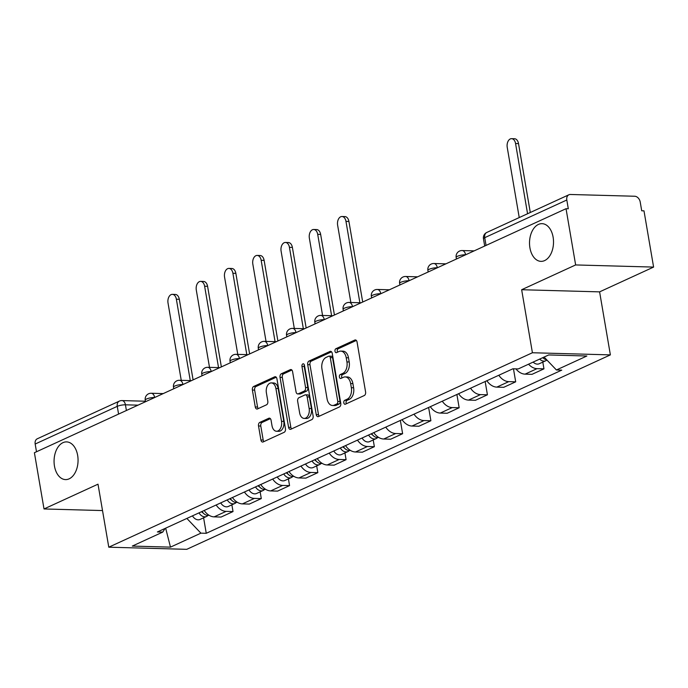 <?xml version="1.0" encoding="UTF-8"?>
<svg xmlns="http://www.w3.org/2000/svg" width="688" height="688" viewBox="0 0 688 688"><rect width="100%" height="100%" fill="white"/><g stroke="black" fill="none" stroke-linecap="round" stroke-linejoin="round"><path stroke-width="1.03" d="M343.811 402.833A2.021 1.29 -88.4 0 0 344.998 404.286A2.021 1.29 -88.4 0 0 345.385 404.2L364.279 395.531A2.89 1.84 -88.4 0 0 365.586 391.936L357.055 342.005A2.89 1.84 -88.4 0 0 355.352 339.932A2.89 1.84 -88.4 0 0 354.802 340.053L335.899 348.721A2.021 1.29 -88.4 0 0 334.987 351.241A2.021 1.29 -88.4 0 0 336.183 352.695A2.021 1.29 -88.4 0 0 336.57 352.609L339.012 351.482A9.254 5.891 -88.4 0 1 340.784 351.112A9.254 5.891 -88.4 0 1 346.219 357.751L346.933 361.914A9.254 5.891 -88.4 0 1 342.762 373.403L340.311 374.521A2.021 1.29 -88.4 0 0 339.399 377.033A2.021 1.29 -88.4 0 0 340.586 378.486A2.021 1.29 -88.4 0 0 340.973 378.409L343.424 377.282A9.254 5.891 -88.4 0 1 345.195 376.912A9.254 5.891 -88.4 0 1 350.631 383.551L351.344 387.705A9.254 5.891 -88.4 0 1 347.165 399.195L344.722 400.321A2.021 1.29 -88.4 0 0 343.811 402.833M345.195 376.912L347.466 376.972A9.254 5.891 -88.4 0 1 352.901 383.612L353.615 387.774A9.254 5.891 -88.4 0 1 349.444 399.264L346.993 400.382A2.021 1.29 -88.4 0 0 346.081 402.893A2.021 1.29 -88.4 0 0 346.382 403.744M356.358 340.44L338.178 348.79A2.021 1.29 -88.4 0 0 337.266 351.301A2.021 1.29 -88.4 0 0 337.567 352.153M340.784 351.112L343.054 351.172A9.254 5.891 -88.4 0 1 348.489 357.812L349.203 361.974A9.254 5.891 -88.4 0 1 345.032 373.464L342.581 374.582A2.021 1.29 -88.4 0 0 341.669 377.101A2.021 1.29 -88.4 0 0 341.979 377.944M77.658 455.422A18.86 11.997 -88.4 0 0 66.581 441.894A18.86 11.997 -88.4 0 0 54.464 466.068A18.86 11.997 -88.4 0 0 65.541 479.596A18.86 11.997 -88.4 0 0 77.658 455.422M553.118 237.188A18.86 11.997 -88.4 0 0 542.041 223.66A18.86 11.997 -88.4 0 0 529.923 247.835A18.86 11.997 -88.4 0 0 541 261.363A18.86 11.997 -88.4 0 0 553.118 237.188M259.832 422.38A2.89 1.84 -88.4 0 0 258.525 425.975L260.915 439.985A2.89 1.84 -88.4 0 0 262.618 442.057A2.89 1.84 -88.4 0 0 263.169 441.937L284.161 432.305A2.89 1.84 -88.4 0 0 285.46 428.719L276.929 378.787A2.89 1.84 -88.4 0 0 275.226 376.714A2.89 1.84 -88.4 0 0 274.675 376.826L253.691 386.458A2.89 1.84 -88.4 0 0 252.384 390.053L255.274 406.969A2.89 1.84 -88.4 0 0 256.977 409.05A2.89 1.84 -88.4 0 0 257.527 408.93L266.514 404.811A2.89 1.84 -88.4 0 0 267.813 401.216L266.385 392.822A7.74 4.919 -88.4 0 1 271.347 382.906A7.74 4.919 -88.4 0 1 275.897 388.462L281.512 421.331A7.74 4.919 -88.4 0 1 276.542 431.247A7.74 4.919 -88.4 0 1 272.001 425.7L271.063 420.222A2.89 1.84 -88.4 0 0 269.361 418.141A2.89 1.84 -88.4 0 0 268.81 418.261L259.832 422.38L262.102 422.449A2.89 1.84 -88.4 0 0 260.795 426.035L263.194 440.045A2.89 1.84 -88.4 0 0 263.891 441.61M521.65 289.725L599.601 291.867L653.6 267.082L575.641 264.94L521.65 289.725L532.417 352.746L108.781 547.192L98.006 484.18L44.015 508.957L34.4 452.721L566.035 208.705L568.305 208.765L566.809 200.002L484.722 237.678A5.891 1.359 170.3 0 0 483.458 238.796L484.696 246.037M575.641 264.94L566.035 208.705M316.231 414.597A2.89 1.84 -88.4 0 0 317.933 416.67A2.89 1.84 -88.4 0 0 318.484 416.55L339.468 406.918A2.89 1.84 -88.4 0 0 340.775 403.331L332.244 353.4A2.89 1.84 -88.4 0 0 330.541 351.319A2.89 1.84 -88.4 0 0 329.991 351.439L308.998 361.071A2.89 1.84 -88.4 0 0 307.699 364.666L316.231 414.597L318.501 414.658A2.89 1.84 -88.4 0 0 319.198 416.223M311.819 419.611L290.826 429.243A2.89 1.84 -88.4 0 1 290.276 429.364A2.89 1.84 -88.4 0 1 288.573 427.291L280.042 377.359A2.89 1.84 -88.4 0 1 281.349 373.765L290.327 369.645A2.89 1.84 -88.4 0 1 290.878 369.525A2.89 1.84 -88.4 0 1 292.581 371.606L296.038 391.85A2.89 1.84 -88.4 0 0 297.741 393.923A2.89 1.84 -88.4 0 0 298.291 393.811L304.251 391.076A2.89 1.84 -88.4 0 0 305.558 387.482L301.955 366.403A2.021 1.29 -88.4 0 1 303.253 363.806A2.021 1.29 -88.4 0 1 304.44 365.259L313.117 416.025A2.89 1.84 -88.4 0 1 311.819 419.611M653.6 267.082L643.985 210.846L641.715 210.786L640.218 202.023A5.891 4.343 65.3 0 0 634.706 196.243L570.386 194.48A5.891 4.343 65.3 0 0 568.899 194.773A5.891 4.343 65.3 0 0 566.809 200.002M599.601 291.867L610.376 354.888L186.74 549.334L108.781 547.192M44.015 508.957L102.521 510.565M36.498 451.758L35.174 444.027A5.891 4.343 -114.7 0 1 37.264 438.798L119.342 401.121A5.891 4.343 65.3 0 0 117.261 406.35L35.174 444.027M515.931 368.863A13.554 9.976 65.3 0 0 525.073 374.143L537.027 368.656A13.554 9.976 -114.7 0 1 528.565 364.193M537.027 368.656L543.959 368.845L542.806 362.112M525.073 374.143L532.005 374.341L543.959 368.845M513.463 368.794L515.69 381.823L508.759 381.634A13.554 9.976 -114.7 0 1 498.826 375.244M486.872 380.731A13.554 9.976 65.3 0 0 496.805 387.12L503.736 387.31L515.69 381.823M485.16 381.513L487.422 394.8L480.491 394.611A13.554 9.976 -114.7 0 1 470.558 388.213M458.604 393.708A13.554 9.976 65.3 0 0 468.537 400.098L475.468 400.287L487.422 394.8M456.892 394.491L459.163 407.769L452.231 407.58A13.554 9.976 -114.7 0 1 442.289 401.19M430.335 406.677A13.554 9.976 65.3 0 0 440.268 413.067L447.2 413.264L459.163 407.769M428.624 407.468L430.894 420.746L423.963 420.557A13.554 9.976 -114.7 0 1 414.03 414.167M402.067 419.654A13.554 9.976 65.3 0 0 412 426.044L418.932 426.233L430.894 420.746M400.356 420.437L402.626 433.724L395.695 433.526A13.554 9.976 -114.7 0 1 385.762 427.136M373.799 432.632A13.554 9.976 65.3 0 0 383.732 439.021L390.664 439.211L402.626 433.724M373.206 439.959L374.358 446.693L367.426 446.503A13.554 9.976 -114.7 0 1 357.493 440.114M345.531 445.6A13.554 9.976 65.3 0 0 355.472 451.99L362.404 452.188L374.358 446.693M344.937 452.936L346.09 459.67L339.158 459.481A13.554 9.976 -114.7 0 1 329.225 453.091M317.271 458.578A13.554 9.976 65.3 0 0 327.204 464.968L334.136 465.157L346.09 459.67M316.678 465.905L317.83 472.647L310.89 472.45A13.554 9.976 -114.7 0 1 300.957 466.06M289.003 471.555A13.554 9.976 65.3 0 0 298.936 477.945L305.868 478.134L317.83 472.647M288.41 478.882L289.562 485.616L282.63 485.427A13.554 9.976 -114.7 0 1 272.689 479.037M260.735 484.524A13.554 9.976 65.3 0 0 270.668 490.914L277.599 491.112L289.562 485.616M260.141 491.86L261.294 498.594L254.362 498.404A13.554 9.976 -114.7 0 1 244.429 492.015M232.467 497.501A13.554 9.976 65.3 0 0 242.4 503.891L249.331 504.08L261.294 498.594M231.873 504.829L233.026 511.571L226.094 511.373A13.554 9.976 -114.7 0 1 216.161 504.983M204.198 510.479A13.554 9.976 65.3 0 0 214.131 516.869L221.063 517.058L233.026 511.571M186.869 518.434L200.913 533.157L170.478 547.132L132.294 546.083L162.729 532.108L157.389 531.962L512.904 368.785L518.245 368.931L548.68 354.956L586.864 356.006L556.42 369.981L544.096 357.063M200.913 533.157L206.254 533.303L561.769 370.127L556.42 369.981M532.417 352.746L610.376 354.888M203.605 517.806L206.254 533.303M162.729 532.108L165.129 528.41M165.662 528.16L170.478 547.132M331.547 351.835L311.277 361.131A2.89 1.84 -88.4 0 0 309.97 364.726L318.501 414.658M336.853 403.933A2.021 1.29 -88.4 0 0 337.765 401.422L330.274 357.588A2.021 1.29 -88.4 0 0 329.088 356.135A2.021 1.29 -88.4 0 0 328.692 356.221L326.121 357.407A9.254 5.891 -88.4 0 0 321.941 368.897L327.067 398.851A9.254 5.891 -88.4 0 0 332.502 405.49A9.254 5.891 -88.4 0 0 334.273 405.12L336.853 403.933L339.124 403.994A2.021 1.29 -88.4 0 0 340.035 401.482L337.765 401.422M329.088 356.135L331.358 356.203A2.021 1.29 -88.4 0 1 332.545 357.657L340.035 401.482M332.502 405.49L334.772 405.55A9.254 5.891 -88.4 0 0 336.544 405.18L334.273 405.12M339.124 403.994L336.544 405.18M291.884 370.032L283.619 373.833A2.89 1.84 -88.4 0 0 282.312 377.42L290.852 427.351A2.89 1.84 -88.4 0 0 291.549 428.916M297.741 393.923L300.011 393.992A2.89 1.84 -88.4 0 0 300.57 393.871L306.521 391.137A2.89 1.84 -88.4 0 0 307.828 387.55L304.225 366.463L301.955 366.403M304.363 364.915A2.021 1.29 -88.4 0 0 304.225 366.463M299.633 412.86A7.74 4.919 -88.4 0 0 304.182 418.416A7.74 4.919 -88.4 0 0 309.144 408.5L307.166 396.916A2.89 1.84 -88.4 0 0 305.472 394.843A2.89 1.84 -88.4 0 0 304.913 394.955L298.953 397.69A2.89 1.84 -88.4 0 0 297.655 401.285L299.633 412.86M304.182 418.416L306.452 418.476A7.74 4.919 -88.4 0 0 311.423 408.56L309.144 408.5M305.472 394.843L307.742 394.903A2.89 1.84 -88.4 0 1 309.445 396.976L311.423 408.56M270.367 418.657L262.102 422.449M276.542 431.247L278.821 431.307A7.74 4.919 -88.4 0 0 283.791 421.391L281.512 421.331M271.347 382.906L273.626 382.975A7.74 4.919 -88.4 0 1 278.167 388.522L283.791 421.391M276.232 377.222L255.962 386.527A2.89 1.84 -88.4 0 0 254.655 390.113L257.553 407.038A2.89 1.84 -88.4 0 0 258.249 408.603M539.667 359.093A7.37 5.427 65.3 0 0 545.756 360.761A7.37 5.427 65.3 0 0 546.891 359.979M533.14 362.086A7.37 5.427 65.3 0 0 539.237 363.754L545.756 360.761M527.567 213.744L515.561 143.525A6.777 4.309 -88.4 0 0 511.588 138.666A6.777 4.309 -88.4 0 0 507.228 147.352L519.234 217.571M542.746 357.683A7.37 5.427 65.3 0 0 546.607 359.695M511.588 138.666L514.538 138.744A6.777 4.309 91.6 0 1 518.52 143.603L530.293 212.489M371.202 433.818A3.535 2.606 65.3 0 0 372.733 435.091M368.596 435.022A7.37 5.427 65.3 0 0 376.155 438.609A7.37 5.427 65.3 0 0 377.54 437.559M362.069 438.015A7.37 5.427 65.3 0 0 369.637 441.601L376.155 438.609M359.876 302.737L345.969 221.373A6.777 4.309 -88.4 0 0 341.988 216.505A6.777 4.309 -88.4 0 0 337.627 225.2L350.846 302.488M371.675 433.603A7.37 5.427 65.3 0 0 378.641 437.405M341.988 216.505L344.937 216.591A6.777 4.309 91.6 0 1 348.919 221.45L362.696 302.032M342.934 446.796A3.535 2.606 65.3 0 0 344.464 448.06M340.328 447.991A7.37 5.427 65.3 0 0 347.887 451.577A7.37 5.427 65.3 0 0 349.272 450.537M333.8 450.984A7.37 5.427 65.3 0 0 341.368 454.57L347.887 451.577M331.607 315.715L317.701 234.341A6.777 4.309 -88.4 0 0 313.719 229.482A6.777 4.309 -88.4 0 0 309.359 238.168L322.577 315.465M343.407 446.581A7.37 5.427 65.3 0 0 350.373 450.382M313.719 229.482L316.669 229.568A6.777 4.309 91.6 0 1 320.651 234.427L334.428 315.009M314.665 459.773A3.535 2.606 65.3 0 0 316.196 461.037M312.06 460.969A7.37 5.427 65.3 0 0 319.619 464.555A7.37 5.427 65.3 0 0 321.012 463.514M305.532 463.961A7.37 5.427 65.3 0 0 313.1 467.548L319.619 464.555M303.339 328.683L289.433 247.319A6.777 4.309 -88.4 0 0 285.451 242.46A6.777 4.309 -88.4 0 0 281.1 251.146L294.309 328.434M315.138 459.558A7.37 5.427 65.3 0 0 322.104 463.359M285.451 242.46L288.401 242.537A6.777 4.309 91.6 0 1 292.383 247.405L306.16 327.987M286.406 472.742A3.535 2.606 65.3 0 0 287.928 474.006M283.791 473.946A7.37 5.427 65.3 0 0 291.359 477.532A7.37 5.427 65.3 0 0 292.744 476.483M277.273 476.939A7.37 5.427 65.3 0 0 284.832 480.525L291.359 477.532M275.071 341.661L261.165 260.296A6.777 4.309 -88.4 0 0 257.183 255.429A6.777 4.309 -88.4 0 0 252.831 264.123L266.041 341.411M286.87 472.527A7.37 5.427 65.3 0 0 293.845 476.328M257.183 255.429L260.141 255.515A6.777 4.309 91.6 0 1 264.123 260.374L277.892 340.956M258.138 485.719A3.535 2.606 65.3 0 0 259.668 486.984M255.523 486.915A7.37 5.427 65.3 0 0 263.091 490.501A7.37 5.427 65.3 0 0 264.476 489.46M249.004 489.908A7.37 5.427 65.3 0 0 256.564 493.494L263.091 490.501M246.803 354.638L232.897 273.265A6.777 4.309 -88.4 0 0 228.915 268.406A6.777 4.309 -88.4 0 0 224.563 277.092L237.773 354.389M258.602 485.504A7.37 5.427 65.3 0 0 265.577 489.306M228.915 268.406L231.873 268.492A6.777 4.309 91.6 0 1 235.855 273.351L249.624 353.933M229.869 498.697A3.535 2.606 65.3 0 0 231.4 499.961M227.255 499.892A7.37 5.427 65.3 0 0 234.823 503.478A7.37 5.427 65.3 0 0 236.208 502.438M220.736 502.885A7.37 5.427 65.3 0 0 228.296 506.471L234.823 503.478M218.543 367.607L204.628 286.242A6.777 4.309 -88.4 0 0 200.647 281.383A6.777 4.309 -88.4 0 0 196.295 290.069L209.505 367.358M230.342 498.473A7.37 5.427 65.3 0 0 237.308 502.283M200.647 281.383L203.605 281.461A6.777 4.309 91.6 0 1 207.587 286.32L221.364 366.91M201.601 511.666A3.535 2.606 65.3 0 0 203.132 512.93M198.995 512.87A7.37 5.427 65.3 0 0 206.555 516.456A7.37 5.427 65.3 0 0 207.939 515.407M192.468 515.862A7.37 5.427 65.3 0 0 200.036 519.449L206.555 516.456M190.275 380.584L176.369 299.22A6.777 4.309 -88.4 0 0 172.387 294.352A6.777 4.309 -88.4 0 0 168.027 303.047L181.245 380.335M202.074 511.451A7.37 5.427 65.3 0 0 209.04 515.252M172.387 294.352L175.337 294.438A6.777 4.309 91.6 0 1 179.319 299.297L193.096 379.879M138.03 405.155L125.431 404.811A5.891 1.359 170.3 0 0 117.261 406.35L118.577 414.081M126.403 410.495L125.431 404.811A5.891 3.75 91.6 0 0 121.965 400.579A5.891 5.891 0 0 0 119.342 401.121M242.4 503.891L254.362 498.404M270.668 490.914L282.63 485.427M298.936 477.945L310.89 472.45M327.204 464.968L339.158 459.481M355.472 451.99L367.426 446.503M383.732 439.021L395.695 433.526M412 426.044L423.963 420.557M440.268 413.067L452.231 407.58M468.537 400.098L480.491 394.611M496.805 387.12L508.759 381.634M214.131 516.869L226.094 511.373M154.731 397.492L154.662 397.492A5.891 1.359 170.3 0 0 148.41 398.343A5.891 1.359 170.3 0 0 145.228 400.141L145.495 401.732M154.662 397.518L154.662 397.492A5.891 3.75 91.6 0 0 151.197 393.261A5.891 5.891 0 0 0 145.228 400.141M182.999 384.515L182.931 384.515A5.891 1.359 170.3 0 0 176.678 385.375A5.891 1.359 170.3 0 0 173.496 387.172L173.763 388.754M182.931 384.549L182.931 384.515A5.891 3.75 91.6 0 0 179.465 380.283A5.891 5.891 0 0 0 173.496 387.172M211.268 371.537L211.19 371.537A5.891 1.359 170.3 0 0 204.947 372.397A5.891 1.359 170.3 0 0 201.765 374.195L202.031 375.777M211.199 371.572L211.19 371.537A5.891 3.75 91.6 0 0 207.733 367.315A5.891 5.891 0 0 0 201.765 374.195M239.536 358.568L239.458 358.568A5.891 1.359 170.3 0 0 233.215 359.42A5.891 1.359 170.3 0 0 230.024 361.217L230.299 362.808M267.804 345.591L267.727 345.591A5.891 1.359 170.3 0 0 261.474 346.451A5.891 1.359 170.3 0 0 258.292 348.248L258.568 349.831M267.735 345.625L267.727 345.591A5.891 3.75 91.6 0 0 264.261 341.36A5.891 5.891 0 0 0 258.292 348.248M296.064 332.622L295.995 332.614A5.891 1.359 170.3 0 0 289.743 333.474A5.891 1.359 170.3 0 0 286.561 335.271L286.836 336.853M295.995 332.648L295.995 332.614A5.891 3.75 91.6 0 0 292.529 328.391A5.891 5.891 0 0 0 286.561 335.271M324.332 319.645L324.263 319.645A5.891 1.359 170.3 0 0 318.011 320.496A5.891 1.359 170.3 0 0 314.829 322.294L315.095 323.885M352.6 306.667L352.523 306.667A5.891 1.359 170.3 0 0 346.279 307.527A5.891 1.359 170.3 0 0 343.097 309.325L343.364 310.907M352.531 306.702L352.523 306.667A5.891 3.75 91.6 0 0 349.065 302.436A5.891 5.891 0 0 0 343.097 309.325M380.868 293.699L380.791 293.69A5.891 1.359 170.3 0 0 374.547 294.55A5.891 1.359 170.3 0 0 371.357 296.347L371.632 297.93M380.799 293.724L380.791 293.69A5.891 3.75 91.6 0 0 377.334 289.467A5.891 5.891 0 0 0 371.357 296.347M409.136 280.721L409.059 280.721A5.891 1.359 170.3 0 0 402.807 281.573A5.891 1.359 170.3 0 0 399.625 283.379L399.9 284.961M409.068 280.756L409.059 280.721A5.891 3.75 91.6 0 0 405.602 276.49A5.891 5.891 0 0 0 399.625 283.379M437.405 267.744L437.327 267.744A5.891 1.359 170.3 0 0 431.075 268.604A5.891 1.359 170.3 0 0 427.893 270.401L428.168 271.984M437.336 267.778L437.327 267.744A5.891 3.75 91.6 0 0 433.861 263.513A5.891 5.891 0 0 0 427.893 270.401M465.664 254.775L465.595 254.766A5.891 1.359 170.3 0 0 459.343 255.626A5.891 1.359 170.3 0 0 456.161 257.424L456.428 259.006M465.595 254.801L465.595 254.766A5.891 3.75 91.6 0 0 462.13 250.544A5.891 5.891 0 0 0 456.161 257.424M332.829 315.74L320.797 315.414A5.891 3.75 91.6 0 1 324.263 319.645M248.024 354.664L236.001 354.337A5.891 3.75 91.6 0 1 239.458 358.568M486.046 245.418L484.722 237.678A5.891 4.343 65.3 0 1 486.812 232.449A5.891 5.891 0 0 0 483.458 238.796M349.444 399.264L347.165 399.195M353.615 387.774L351.344 387.705M352.901 383.612L350.631 383.551M342.581 374.582L340.311 374.521M345.032 373.464L342.762 373.403M349.203 361.974L346.933 361.914M348.489 357.812L346.219 357.751M338.178 348.79L335.899 348.721M355.902 340.078L354.802 340.053M346.993 400.382L344.722 400.321M309.97 364.726L307.699 364.666M311.277 361.131L308.998 361.071M331.091 351.473L329.991 351.439M332.545 357.657L330.274 357.588M290.852 427.351L288.573 427.291M282.312 377.42L280.042 377.359M283.619 373.833L281.349 373.765M291.428 369.671L290.327 369.645M300.57 393.871L298.291 393.811M306.521 391.137L304.251 391.076M307.828 387.55L305.558 387.482M309.445 396.976L307.166 396.916M269.911 418.295L268.81 418.261M278.167 388.522L275.897 388.462M257.553 407.038L255.274 406.969M254.655 390.113L252.384 390.053M255.962 386.527L253.691 386.458M275.776 376.861L274.675 376.826M263.194 440.045L260.915 439.985M260.795 426.035L258.525 425.975M518.52 143.603L515.561 143.525M371.804 433.827L371.365 434.025M348.919 221.45L345.969 221.373M343.536 446.796L343.097 447.002M320.651 234.427L317.701 234.341M315.267 459.773L314.829 459.98M292.383 247.405L289.433 247.319M287.008 472.751L286.561 472.948M264.123 260.374L261.165 260.296M258.74 485.719L258.292 485.926M235.855 273.351L232.897 273.265M230.471 498.697L230.024 498.903M207.587 286.32L204.628 286.242M202.203 511.674L201.765 511.872M179.319 299.297L176.369 299.22M474.161 250.871L462.13 250.544M445.893 263.848L433.861 263.513M417.625 276.825L405.602 276.49M389.365 289.794L377.334 289.467M361.097 302.772L349.065 302.436M320.797 315.414A5.891 5.891 0 0 0 314.829 322.294M304.56 328.718L292.529 328.391M276.292 341.695L264.261 341.36M236.001 354.337A5.891 5.891 0 0 0 230.024 361.217M219.764 367.641L207.733 367.315M191.496 380.619L179.465 380.283M163.228 393.588L151.197 393.261M121.965 400.579L145.409 401.224M486.812 232.449L568.899 194.773"/></g></svg>
